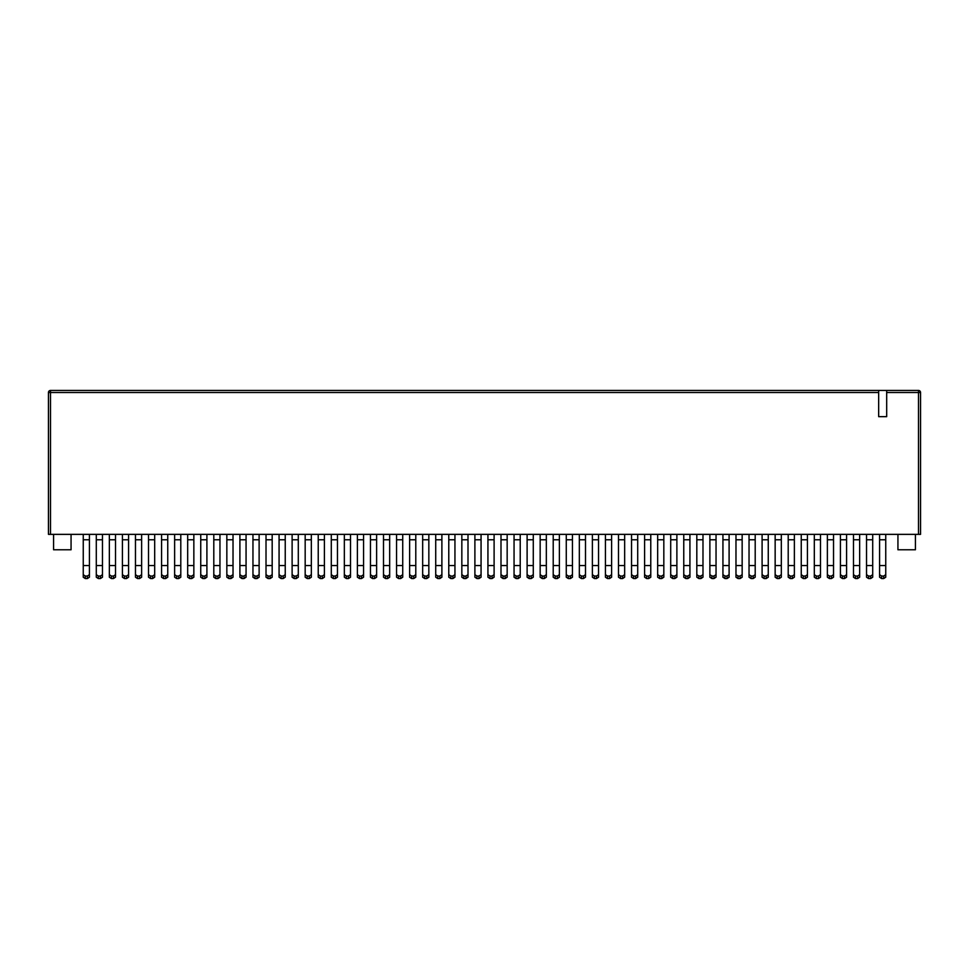 <?xml version="1.0" encoding="UTF-8"?>
<svg xmlns="http://www.w3.org/2000/svg" width="969" height="969" viewBox="0 0 969 969"><rect width="100%" height="100%" fill="white"/><g stroke="black" fill="none" stroke-linecap="round" stroke-linejoin="round"><path stroke-width="1.45" d="M60.163 390.446L878.665 390.446L878.665 392.506L50.509 392.506L50.509 390.446L918.491 390.446L886.683 390.446L886.683 416.658L878.665 416.658L878.665 392.506M48.45 534.355L48.45 392.506A2.059 2.059 0 0 1 50.509 390.446A2.059 2.059 0 0 0 48.45 392.506L50.509 392.506L50.509 534.355L48.45 534.355M56.057 390.446L50.509 390.446M920.55 534.355L920.55 392.506L920.55 534.355L50.509 534.355M53.586 534.355L53.586 549.774L71.064 549.774L71.064 534.355M915.414 534.355L915.414 549.774L897.936 549.774L897.936 534.355M920.55 392.506A2.059 2.059 0 0 0 918.491 390.446A2.059 2.059 0 0 1 920.55 392.506L886.683 392.506M879.586 574.665L879.586 565.569L879.586 577.209L881.645 578.554L879.586 577.209L879.586 574.665L881.645 576.058L883.704 576.058L885.751 574.665L885.751 577.209L885.751 534.355M866.528 574.665L866.528 565.569L866.528 577.209L868.587 578.554L866.528 577.209L866.528 574.665L868.587 576.058L870.646 576.058L872.706 574.665L872.706 577.209L872.706 534.355M885.751 539.769L879.586 539.769L879.586 565.569L885.751 565.569L885.751 574.665M879.586 539.769L879.586 534.355M881.645 576.058L881.645 578.554L883.704 578.554L883.704 576.058M885.751 577.209L883.704 578.554M872.706 539.769L866.528 539.769L866.528 565.569L872.706 565.569L872.706 574.665M866.528 539.769L866.528 534.355M868.587 576.058L868.587 578.554L870.646 578.554L870.646 576.058M872.706 577.209L870.646 578.554M859.648 539.769L853.483 539.769L853.483 577.209L855.53 578.554L853.483 577.209L853.483 565.569L859.648 565.569L859.648 534.355M859.648 574.665L859.648 565.569L859.648 577.209L857.589 578.554L857.589 576.058L859.648 574.665L859.648 577.209M853.483 574.665L855.53 576.058L857.589 576.058M853.483 539.769L853.483 534.355M855.53 576.058L855.53 578.554L857.589 578.554M846.591 539.769L840.426 539.769L840.426 577.209L842.473 578.554L840.426 577.209L840.426 565.569L846.591 565.569L846.591 534.355M846.591 574.665L846.591 565.569L846.591 577.209L844.532 578.554L844.532 576.058L846.591 574.665L846.591 577.209M840.426 574.665L842.473 576.058L844.532 576.058M840.426 539.769L840.426 534.355M842.473 576.058L842.473 578.554L844.532 578.554M833.534 539.769L827.369 539.769L827.369 577.209L829.428 578.554L827.369 577.209L827.369 565.569L833.534 565.569L833.534 534.355M833.534 574.665L833.534 565.569L833.534 577.209L831.475 578.554L831.475 576.058L833.534 574.665L833.534 577.209M827.369 574.665L829.428 576.058L831.475 576.058M827.369 539.769L827.369 534.355M829.428 576.058L829.428 578.554L831.475 578.554M820.477 539.769L814.311 539.769L814.311 577.209L816.37 578.554L814.311 577.209L814.311 565.569L820.477 565.569L820.477 534.355M820.477 574.665L820.477 565.569L820.477 577.209L818.43 578.554L818.43 576.058L820.477 574.665L820.477 577.209M814.311 574.665L816.37 576.058L818.43 576.058M814.311 539.769L814.311 534.355M816.37 576.058L816.37 578.554L818.43 578.554M807.431 539.769L801.254 539.769L801.254 577.209L803.313 578.554L801.254 577.209L801.254 565.569L807.431 565.569L807.431 534.355M807.431 574.665L807.431 565.569L807.431 577.209L805.372 578.554L805.372 576.058L807.431 574.665L807.431 577.209M801.254 574.665L803.313 576.058L805.372 576.058M801.254 539.769L801.254 534.355M803.313 576.058L803.313 578.554L805.372 578.554M794.374 539.769L788.209 539.769L788.209 577.209L790.256 578.554L788.209 577.209L788.209 565.569L794.374 565.569L794.374 534.355M794.374 574.665L794.374 565.569L794.374 577.209L792.315 578.554L792.315 576.058L794.374 574.665L794.374 577.209M788.209 574.665L790.256 576.058L792.315 576.058M788.209 539.769L788.209 534.355M790.256 576.058L790.256 578.554L792.315 578.554M781.317 539.769L775.152 539.769L775.152 577.209L777.199 578.554L775.152 577.209L775.152 565.569L781.317 565.569L781.317 534.355M781.317 574.665L781.317 565.569L781.317 577.209L779.258 578.554L779.258 576.058L781.317 574.665L781.317 577.209M775.152 574.665L777.199 576.058L779.258 576.058M775.152 539.769L775.152 534.355M777.199 576.058L777.199 578.554L779.258 578.554M768.26 539.769L762.094 539.769L762.094 577.209L764.153 578.554L762.094 577.209L762.094 565.569L768.26 565.569L768.26 534.355M768.26 574.665L768.26 565.569L768.26 577.209L766.2 578.554L766.2 576.058L768.26 574.665L768.26 577.209M762.094 574.665L764.153 576.058L766.2 576.058M762.094 539.769L762.094 534.355M764.153 576.058L764.153 578.554L766.2 578.554M755.202 539.769L749.037 539.769L749.037 577.209L751.096 578.554L749.037 577.209L749.037 565.569L755.202 565.569L755.202 534.355M755.202 574.665L755.202 565.569L755.202 577.209L753.155 578.554L753.155 576.058L755.202 574.665L755.202 577.209M749.037 574.665L751.096 576.058L753.155 576.058M749.037 539.769L749.037 534.355M751.096 576.058L751.096 578.554L753.155 578.554M742.157 539.769L735.98 539.769L735.98 577.209L738.039 578.554L735.98 577.209L735.98 565.569L742.157 565.569L742.157 534.355M742.157 574.665L742.157 565.569L742.157 577.209L740.098 578.554L740.098 576.058L742.157 574.665L742.157 577.209M735.98 574.665L738.039 576.058L740.098 576.058M735.98 539.769L735.98 534.355M738.039 576.058L738.039 578.554L740.098 578.554M729.1 539.769L722.935 539.769L722.935 577.209L724.982 578.554L722.935 577.209L722.935 565.569L729.1 565.569L729.1 534.355M729.1 574.665L729.1 565.569L729.1 577.209L727.041 578.554L727.041 576.058L729.1 574.665L729.1 577.209M722.935 574.665L724.982 576.058L727.041 576.058M722.935 539.769L722.935 534.355M724.982 576.058L724.982 578.554L727.041 578.554M702.985 539.769L696.82 539.769L696.82 577.209L698.879 578.554L696.82 577.209L696.82 565.569L702.985 565.569L702.985 534.355M702.985 574.665L702.985 565.569L702.985 577.209L700.926 578.554L700.926 576.058L702.985 574.665L702.985 577.209M696.82 574.665L698.879 576.058L700.926 576.058M696.82 539.769L696.82 534.355M698.879 576.058L698.879 578.554L700.926 578.554M716.043 539.769L709.877 539.769L709.877 577.209L711.936 578.554L709.877 577.209L709.877 565.569L716.043 565.569L716.043 534.355M716.043 574.665L716.043 565.569L716.043 577.209L713.983 578.554L713.983 576.058L716.043 574.665L716.043 577.209M709.877 574.665L711.936 576.058L713.983 576.058M709.877 539.769L709.877 534.355M711.936 576.058L711.936 578.554L713.983 578.554M689.928 539.769L683.763 539.769L683.763 577.209L685.822 578.554L683.763 577.209L683.763 565.569L689.928 565.569L689.928 534.355M689.928 574.665L689.928 565.569L689.928 577.209L687.881 578.554L687.881 576.058L689.928 574.665L689.928 577.209M683.763 574.665L685.822 576.058L687.881 576.058M683.763 539.769L683.763 534.355M685.822 576.058L685.822 578.554L687.881 578.554M676.883 539.769L670.705 539.769L670.705 577.209L672.765 578.554L670.705 577.209L670.705 565.569L676.883 565.569L676.883 534.355M676.883 574.665L676.883 565.569L676.883 577.209L674.824 578.554L674.824 576.058L676.883 574.665L676.883 577.209M670.705 574.665L672.765 576.058L674.824 576.058M670.705 539.769L670.705 534.355M672.765 576.058L672.765 578.554L674.824 578.554M663.826 539.769L657.66 539.769L657.66 577.209L659.707 578.554L657.66 577.209L657.66 565.569L663.826 565.569L663.826 534.355M663.826 574.665L663.826 565.569L663.826 577.209L661.766 578.554L661.766 576.058L663.826 574.665L663.826 577.209M657.66 574.665L659.707 576.058L661.766 576.058M657.66 539.769L657.66 534.355M659.707 576.058L659.707 578.554L661.766 578.554M650.768 539.769L644.603 539.769L644.603 577.209L646.662 578.554L644.603 577.209L644.603 565.569L650.768 565.569L650.768 534.355M650.768 574.665L650.768 565.569L650.768 577.209L648.709 578.554L648.709 576.058L650.768 574.665L650.768 577.209M644.603 574.665L646.662 576.058L648.709 576.058M644.603 539.769L644.603 534.355M646.662 576.058L646.662 578.554L648.709 578.554M637.711 539.769L631.546 539.769L631.546 577.209L633.605 578.554L631.546 577.209L631.546 565.569L637.711 565.569L637.711 534.355M637.711 574.665L637.711 565.569L637.711 577.209L635.652 578.554L635.652 576.058L637.711 574.665L637.711 577.209M631.546 574.665L633.605 576.058L635.652 576.058M631.546 539.769L631.546 534.355M633.605 576.058L633.605 578.554L635.652 578.554M624.654 539.769L618.488 539.769L618.488 577.209L620.548 578.554L618.488 577.209L618.488 565.569L624.654 565.569L624.654 534.355M624.654 574.665L624.654 565.569L624.654 577.209L622.607 578.554L622.607 576.058L624.654 574.665L624.654 577.209M618.488 574.665L620.548 576.058L622.607 576.058M618.488 539.769L618.488 534.355M620.548 576.058L620.548 578.554L622.607 578.554M598.551 539.769L592.386 539.769L592.386 577.209L594.433 578.554L592.386 577.209L592.386 565.569L598.551 565.569L598.551 534.355M598.551 574.665L598.551 565.569L598.551 577.209L596.492 578.554L596.492 576.058L598.551 574.665L598.551 577.209M592.386 574.665L594.433 576.058L596.492 576.058M592.386 539.769L592.386 534.355M594.433 576.058L594.433 578.554L596.492 578.554M611.609 539.769L605.431 539.769L605.431 577.209L607.49 578.554L605.431 577.209L605.431 565.569L611.609 565.569L611.609 534.355M611.609 574.665L611.609 565.569L611.609 577.209L609.549 578.554L609.549 576.058L611.609 574.665L611.609 577.209M605.431 574.665L607.49 576.058L609.549 576.058M605.431 539.769L605.431 534.355M607.49 576.058L607.49 578.554L609.549 578.554M585.494 539.769L579.329 539.769L579.329 577.209L581.388 578.554L579.329 577.209L579.329 565.569L585.494 565.569L585.494 534.355M585.494 574.665L585.494 565.569L585.494 577.209L583.435 578.554L583.435 576.058L585.494 574.665L585.494 577.209M579.329 574.665L581.388 576.058L583.435 576.058M579.329 539.769L579.329 534.355M581.388 576.058L581.388 578.554L583.435 578.554M572.437 539.769L566.271 539.769L566.271 577.209L568.331 578.554L566.271 577.209L566.271 565.569L572.437 565.569L572.437 534.355M572.437 574.665L572.437 565.569L572.437 577.209L570.39 578.554L570.39 576.058L572.437 574.665L572.437 577.209M566.271 574.665L568.331 576.058L570.39 576.058M566.271 539.769L566.271 534.355M568.331 576.058L568.331 578.554L570.39 578.554M559.379 539.769L553.214 539.769L553.214 577.209L555.273 578.554L553.214 577.209L553.214 565.569L559.379 565.569L559.379 534.355M559.379 574.665L559.379 565.569L559.379 577.209L557.332 578.554L557.332 576.058L559.379 574.665L559.379 577.209M553.214 574.665L555.273 576.058L557.332 576.058M553.214 539.769L553.214 534.355M555.273 576.058L555.273 578.554L557.332 578.554M546.334 539.769L540.157 539.769L540.157 577.209L542.216 578.554L540.157 577.209L540.157 565.569L546.334 565.569L546.334 534.355M546.334 574.665L546.334 565.569L546.334 577.209L544.275 578.554L544.275 576.058L546.334 574.665L546.334 577.209M540.157 574.665L542.216 576.058L544.275 576.058M540.157 539.769L540.157 534.355M542.216 576.058L542.216 578.554L544.275 578.554M520.22 539.769L514.054 539.769L514.054 577.209L516.114 578.554L514.054 577.209L514.054 565.569L520.22 565.569L520.22 534.355M520.22 574.665L520.22 565.569L520.22 577.209L518.161 578.554L518.161 576.058L520.22 574.665L520.22 577.209M514.054 574.665L516.114 576.058L518.161 576.058M514.054 539.769L514.054 534.355M516.114 576.058L516.114 578.554L518.161 578.554M533.277 539.769L527.112 539.769L527.112 577.209L529.159 578.554L527.112 577.209L527.112 565.569L533.277 565.569L533.277 534.355M533.277 574.665L533.277 565.569L533.277 577.209L531.218 578.554L531.218 576.058L533.277 574.665L533.277 577.209M527.112 574.665L529.159 576.058L531.218 576.058M527.112 539.769L527.112 534.355M529.159 576.058L529.159 578.554L531.218 578.554M507.162 539.769L500.997 539.769L500.997 577.209L503.056 578.554L500.997 577.209L500.997 565.569L507.162 565.569L507.162 534.355M507.162 574.665L507.162 565.569L507.162 577.209L505.115 578.554L505.115 576.058L507.162 574.665L507.162 577.209M500.997 574.665L503.056 576.058L505.115 576.058M500.997 539.769L500.997 534.355M503.056 576.058L503.056 578.554L505.115 578.554M494.105 539.769L487.94 539.769L487.94 577.209L489.999 578.554L487.94 577.209L487.94 565.569L494.105 565.569L494.105 534.355M494.105 574.665L494.105 565.569L494.105 577.209L492.058 578.554L492.058 576.058L494.105 574.665L494.105 577.209M487.94 574.665L489.999 576.058L492.058 576.058M487.94 539.769L487.94 534.355M489.999 576.058L489.999 578.554L492.058 578.554M468.003 539.769L461.838 539.769L461.838 577.209L463.885 578.554L461.838 577.209L461.838 565.569L468.003 565.569L468.003 534.355M468.003 574.665L468.003 565.569L468.003 577.209L465.944 578.554L465.944 576.058L468.003 574.665L468.003 577.209M461.838 574.665L463.885 576.058L465.944 576.058M461.838 539.769L461.838 534.355M463.885 576.058L463.885 578.554L465.944 578.554M481.06 539.769L474.895 539.769L474.895 577.209L476.942 578.554L474.895 577.209L474.895 565.569L481.06 565.569L481.06 534.355M481.06 574.665L481.06 565.569L481.06 577.209L479.001 578.554L479.001 576.058L481.06 574.665L481.06 577.209M474.895 574.665L476.942 576.058L479.001 576.058M474.895 539.769L474.895 534.355M476.942 576.058L476.942 578.554L479.001 578.554M454.945 539.769L448.78 539.769L448.78 577.209L450.839 578.554L448.78 577.209L448.78 565.569L454.945 565.569L454.945 534.355M454.945 574.665L454.945 565.569L454.945 577.209L452.886 578.554L452.886 576.058L454.945 574.665L454.945 577.209M448.78 574.665L450.839 576.058L452.886 576.058M448.78 539.769L448.78 534.355M450.839 576.058L450.839 578.554L452.886 578.554M441.888 539.769L435.723 539.769L435.723 577.209L437.782 578.554L435.723 577.209L435.723 565.569L441.888 565.569L441.888 534.355M441.888 574.665L441.888 565.569L441.888 577.209L439.841 578.554L439.841 576.058L441.888 574.665L441.888 577.209M435.723 574.665L437.782 576.058L439.841 576.058M435.723 539.769L435.723 534.355M437.782 576.058L437.782 578.554L439.841 578.554M415.786 539.769L409.621 539.769L409.621 577.209L411.668 578.554L409.621 577.209L409.621 565.569L415.786 565.569L415.786 534.355M415.786 574.665L415.786 565.569L415.786 577.209L413.727 578.554L413.727 576.058L415.786 574.665L415.786 577.209M409.621 574.665L411.668 576.058L413.727 576.058M409.621 539.769L409.621 534.355M411.668 576.058L411.668 578.554L413.727 578.554M389.671 539.769L383.506 539.769L383.506 577.209L385.565 578.554L383.506 577.209L383.506 565.569L389.671 565.569L389.671 534.355M389.671 574.665L389.671 565.569L389.671 577.209L387.612 578.554L387.612 576.058L389.671 574.665L389.671 577.209M383.506 574.665L385.565 576.058L387.612 576.058M383.506 539.769L383.506 534.355M385.565 576.058L385.565 578.554L387.612 578.554M428.843 539.769L422.666 539.769L422.666 577.209L424.725 578.554L422.666 577.209L422.666 565.569L428.843 565.569L428.843 534.355M428.843 574.665L428.843 565.569L428.843 577.209L426.784 578.554L426.784 576.058L428.843 574.665L428.843 577.209M422.666 574.665L424.725 576.058L426.784 576.058M422.666 539.769L422.666 534.355M424.725 576.058L424.725 578.554L426.784 578.554M402.729 539.769L396.563 539.769L396.563 577.209L398.61 578.554L396.563 577.209L396.563 565.569L402.729 565.569L402.729 534.355M402.729 574.665L402.729 565.569L402.729 577.209L400.669 578.554L400.669 576.058L402.729 574.665L402.729 577.209M396.563 574.665L398.61 576.058L400.669 576.058M396.563 539.769L396.563 534.355M398.61 576.058L398.61 578.554L400.669 578.554M376.614 539.769L370.449 539.769L370.449 577.209L372.508 578.554L370.449 577.209L370.449 565.569L376.614 565.569L376.614 534.355M376.614 574.665L376.614 565.569L376.614 577.209L374.567 578.554L374.567 576.058L376.614 574.665L376.614 577.209M370.449 574.665L372.508 576.058L374.567 576.058M370.449 539.769L370.449 534.355M372.508 576.058L372.508 578.554L374.567 578.554M363.569 539.769L357.391 539.769L357.391 577.209L359.451 578.554L357.391 577.209L357.391 565.569L363.569 565.569L363.569 534.355M363.569 574.665L363.569 565.569L363.569 577.209L361.51 578.554L361.51 576.058L363.569 574.665L363.569 577.209M357.391 574.665L359.451 576.058L361.51 576.058M357.391 539.769L357.391 534.355M359.451 576.058L359.451 578.554L361.51 578.554M337.454 539.769L331.289 539.769L331.289 577.209L333.348 578.554L331.289 577.209L331.289 565.569L337.454 565.569L337.454 534.355M337.454 574.665L337.454 565.569L337.454 577.209L335.395 578.554L335.395 576.058L337.454 574.665L337.454 577.209M331.289 574.665L333.348 576.058L335.395 576.058M331.289 539.769L331.289 534.355M333.348 576.058L333.348 578.554L335.395 578.554M311.34 539.769L305.174 539.769L305.174 577.209L307.234 578.554L305.174 577.209L305.174 565.569L311.34 565.569L311.34 534.355M311.34 574.665L311.34 565.569L311.34 577.209L309.293 578.554L309.293 576.058L311.34 574.665L311.34 577.209M305.174 574.665L307.234 576.058L309.293 576.058M305.174 539.769L305.174 534.355M307.234 576.058L307.234 578.554L309.293 578.554M285.237 539.769L279.072 539.769L279.072 577.209L281.119 578.554L279.072 577.209L279.072 565.569L285.237 565.569L285.237 534.355M285.237 574.665L285.237 565.569L285.237 577.209L283.178 578.554L283.178 576.058L285.237 574.665L285.237 577.209M279.072 574.665L281.119 576.058L283.178 576.058M279.072 539.769L279.072 534.355M281.119 576.058L281.119 578.554L283.178 578.554M259.123 539.769L252.957 539.769L252.957 577.209L255.017 578.554L252.957 577.209L252.957 565.569L259.123 565.569L259.123 534.355M259.123 574.665L259.123 565.569L259.123 577.209L257.064 578.554L257.064 576.058L259.123 574.665L259.123 577.209M252.957 574.665L255.017 576.058L257.064 576.058M252.957 539.769L252.957 534.355M255.017 576.058L255.017 578.554L257.064 578.554M350.512 539.769L344.346 539.769L344.346 577.209L346.393 578.554L344.346 577.209L344.346 565.569L350.512 565.569L350.512 534.355M350.512 574.665L350.512 565.569L350.512 577.209L348.452 578.554L348.452 576.058L350.512 574.665L350.512 577.209M344.346 574.665L346.393 576.058L348.452 576.058M344.346 539.769L344.346 534.355M346.393 576.058L346.393 578.554L348.452 578.554M324.397 539.769L318.232 539.769L318.232 577.209L320.291 578.554L318.232 577.209L318.232 565.569L324.397 565.569L324.397 534.355M324.397 574.665L324.397 565.569L324.397 577.209L322.338 578.554L322.338 576.058L324.397 574.665L324.397 577.209M318.232 574.665L320.291 576.058L322.338 576.058M318.232 539.769L318.232 534.355M320.291 576.058L320.291 578.554L322.338 578.554M298.295 539.769L292.117 539.769L292.117 577.209L294.176 578.554L292.117 577.209L292.117 565.569L298.295 565.569L298.295 534.355M298.295 574.665L298.295 565.569L298.295 577.209L296.235 578.554L296.235 576.058L298.295 574.665L298.295 577.209M292.117 574.665L294.176 576.058L296.235 576.058M292.117 539.769L292.117 534.355M294.176 576.058L294.176 578.554L296.235 578.554M272.18 539.769L266.015 539.769L266.015 577.209L268.074 578.554L266.015 577.209L266.015 565.569L272.18 565.569L272.18 534.355M272.18 574.665L272.18 565.569L272.18 577.209L270.121 578.554L270.121 576.058L272.18 574.665L272.18 577.209M266.015 574.665L268.074 576.058L270.121 576.058M266.015 539.769L266.015 534.355M268.074 576.058L268.074 578.554L270.121 578.554M246.065 539.769L239.9 539.769L239.9 577.209L241.959 578.554L239.9 577.209L239.9 565.569L246.065 565.569L246.065 534.355M246.065 574.665L246.065 565.569L246.065 577.209L244.018 578.554L244.018 576.058L246.065 574.665L246.065 577.209M239.9 574.665L241.959 576.058L244.018 576.058M239.9 539.769L239.9 534.355M241.959 576.058L241.959 578.554L244.018 578.554M233.02 539.769L226.843 539.769L226.843 577.209L228.902 578.554L226.843 577.209L226.843 565.569L233.02 565.569L233.02 534.355M233.02 574.665L233.02 565.569L233.02 577.209L230.961 578.554L230.961 576.058L233.02 574.665L233.02 577.209M226.843 574.665L228.902 576.058L230.961 576.058M226.843 539.769L226.843 534.355M228.902 576.058L228.902 578.554L230.961 578.554M206.906 539.769L200.74 539.769L200.74 577.209L202.8 578.554L200.74 577.209L200.74 565.569L206.906 565.569L206.906 534.355M206.906 574.665L206.906 565.569L206.906 577.209L204.847 578.554L204.847 576.058L206.906 574.665L206.906 577.209M200.74 574.665L202.8 576.058L204.847 576.058M200.74 539.769L200.74 534.355M202.8 576.058L202.8 578.554L204.847 578.554M180.791 539.769L174.626 539.769L174.626 577.209L176.685 578.554L174.626 577.209L174.626 565.569L180.791 565.569L180.791 534.355M180.791 574.665L180.791 565.569L180.791 577.209L178.744 578.554L178.744 576.058L180.791 574.665L180.791 577.209M174.626 574.665L176.685 576.058L178.744 576.058M174.626 539.769L174.626 534.355M176.685 576.058L176.685 578.554L178.744 578.554M219.963 539.769L213.798 539.769L213.798 577.209L215.845 578.554L213.798 577.209L213.798 565.569L219.963 565.569L219.963 534.355M219.963 574.665L219.963 565.569L219.963 577.209L217.904 578.554L217.904 576.058L219.963 574.665L219.963 577.209M213.798 574.665L215.845 576.058L217.904 576.058M213.798 539.769L213.798 534.355M215.845 576.058L215.845 578.554L217.904 578.554M193.848 539.769L187.683 539.769L187.683 577.209L189.742 578.554L187.683 577.209L187.683 565.569L193.848 565.569L193.848 534.355M193.848 574.665L193.848 565.569L193.848 577.209L191.801 578.554L191.801 576.058L193.848 574.665L193.848 577.209M187.683 574.665L189.742 576.058L191.801 576.058M187.683 539.769L187.683 534.355M189.742 576.058L189.742 578.554L191.801 578.554M154.689 539.769L148.523 539.769L148.523 577.209L150.57 578.554L148.523 577.209L148.523 565.569L154.689 565.569L154.689 534.355M154.689 574.665L154.689 565.569L154.689 577.209L152.63 578.554L152.63 576.058L154.689 574.665L154.689 577.209M148.523 574.665L150.57 576.058L152.63 576.058M148.523 539.769L148.523 534.355M150.57 576.058L150.57 578.554L152.63 578.554M128.574 539.769L122.409 539.769L122.409 577.209L124.468 578.554L122.409 577.209L122.409 565.569L128.574 565.569L128.574 534.355M128.574 574.665L128.574 565.569L128.574 577.209L126.527 578.554L126.527 576.058L128.574 574.665L128.574 577.209M122.409 574.665L124.468 576.058L126.527 576.058M122.409 539.769L122.409 534.355M124.468 576.058L124.468 578.554L126.527 578.554M167.746 539.769L161.569 539.769L161.569 577.209L163.628 578.554L161.569 577.209L161.569 565.569L167.746 565.569L167.746 534.355M167.746 574.665L167.746 565.569L167.746 577.209L165.687 578.554L165.687 576.058L167.746 574.665L167.746 577.209M161.569 574.665L163.628 576.058L165.687 576.058M161.569 539.769L161.569 534.355M163.628 576.058L163.628 578.554L165.687 578.554M141.631 539.769L135.466 539.769L135.466 577.209L137.525 578.554L135.466 577.209L135.466 565.569L141.631 565.569L141.631 534.355M141.631 574.665L141.631 565.569L141.631 577.209L139.572 578.554L139.572 576.058L141.631 574.665L141.631 577.209M135.466 574.665L137.525 576.058L139.572 576.058M135.466 539.769L135.466 534.355M137.525 576.058L137.525 578.554L139.572 578.554M115.517 539.769L109.352 539.769L109.352 577.209L111.411 578.554L109.352 577.209L109.352 565.569L115.517 565.569L115.517 534.355M115.517 574.665L115.517 565.569L115.517 577.209L113.47 578.554L113.47 576.058L115.517 574.665L115.517 577.209M109.352 574.665L111.411 576.058L113.47 576.058M109.352 539.769L109.352 534.355M111.411 576.058L111.411 578.554L113.47 578.554M102.472 539.769L96.294 539.769L96.294 577.209L98.353 578.554L96.294 577.209L96.294 565.569L102.472 565.569L102.472 534.355M102.472 574.665L102.472 565.569L102.472 577.209L100.413 578.554L100.413 576.058L102.472 574.665L102.472 577.209M96.294 574.665L98.353 576.058L100.413 576.058M96.294 539.769L96.294 534.355M98.353 576.058L98.353 578.554L100.413 578.554M89.414 539.769L83.249 539.769L83.249 577.209L85.296 578.554L83.249 577.209L83.249 565.569L89.414 565.569L89.414 534.355M89.414 574.665L89.414 565.569L89.414 577.209L87.355 578.554L87.355 576.058L89.414 574.665L89.414 577.209M83.249 574.665L85.296 576.058L87.355 576.058M83.249 539.769L83.249 534.355M85.296 576.058L85.296 578.554L87.355 578.554M918.491 534.355L918.491 390.446"/></g></svg>
